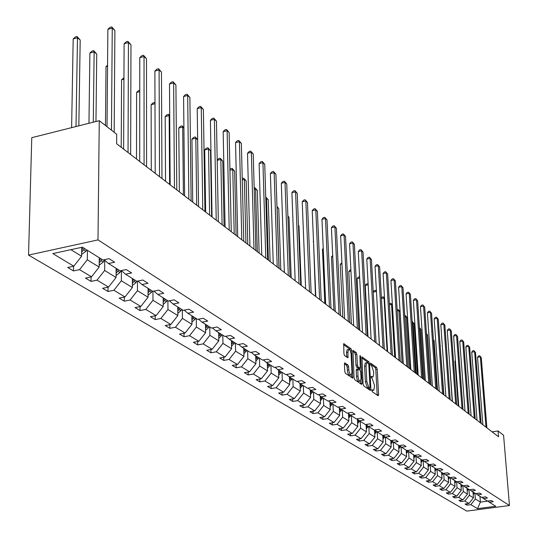 <?xml version="1.0" encoding="UTF-8"?>
<svg xmlns="http://www.w3.org/2000/svg" width="538" height="538" viewBox="0 0 538 538"><rect width="100%" height="100%" fill="white"/><g stroke="black" fill="none" stroke-linecap="round" stroke-linejoin="round"><path stroke-width="0.81" d="M371.825 390.474L372.269 391.751L378.133 395.766L378.597 394.717L377.185 369.182L376.566 367.38L370.541 363.116L370.837 365.114L371.597 365.672L373.607 371.496L373.728 373.628L373.042 376.956L371.26 376.385L371.106 377.118L372.316 378.934L374.334 384.751L374.448 386.896L373.742 390.285L371.98 389.727L371.825 390.474M344.945 362.847L344.414 363.917L344.771 371.455L345.45 373.365L352.793 378.207L351.717 350.675L351.058 348.785L343.715 343.661L343.93 353.728L344.602 355.645L347.931 357.804L347.938 352.296L348.53 349.498C349.794 349.263 350.662 350.951 351.112 354.576L351.973 372.014L351.361 374.885C350.097 375.107 349.243 373.412 348.792 369.808L348.651 366.876L347.978 364.979L344.582 362.915M509.459 505.532L503.575 435.242L498.067 430.958L498.544 436.782L116.638 143.76L116.699 134.244L99.268 120.687L97.99 239.894L509.459 505.532L466.802 511.1L28.541 255.093L97.99 239.894M363.089 384.051L363.735 385.901L370.413 390.48L370.897 389.418L369.512 363.607L368.88 361.778L361.953 356.923L363.089 384.051M361.583 384.428L354.724 379.72L354.058 377.844L352.962 350.386L356.203 352.538L356.855 354.407L357.393 365.026L358.046 366.889L360.258 368.268L359.915 356.217L360.063 355.49L360.716 356.802L362.087 383.359L361.583 384.428M82.388 247.177L102.852 259.995L109.073 258.67L114.661 262.208L108.468 263.519L120.142 270.836L126.275 269.558L131.655 272.961L125.549 274.225L136.793 281.273L142.832 280.029L148.011 283.304L141.992 284.535L152.819 291.32L158.777 290.116L163.767 293.271L157.836 294.461L168.273 301.004L174.144 299.841L178.952 302.881L173.108 304.031L183.169 310.345L188.966 309.216L193.606 312.148L187.836 313.264L197.554 319.357L203.263 318.261L207.742 321.092L202.053 322.175L211.434 328.059L217.07 326.996L221.4 329.733L215.785 330.783L224.85 336.465L230.412 335.436L234.595 338.079L229.054 339.101L237.823 344.596L243.31 343.594L247.352 346.149L241.885 347.145L250.365 352.464L255.785 351.482L259.693 353.957L254.299 354.925L262.51 360.07L267.857 359.122L271.643 361.516L266.317 362.457L274.266 367.441L279.545 366.519L283.217 368.839L277.958 369.754L285.658 374.582L290.87 373.681L294.427 375.934L289.236 376.822L296.707 381.503L301.852 380.628L305.295 382.807L300.17 383.675L307.413 388.214L312.497 387.36L315.84 389.478L310.776 390.326L317.803 394.731L322.82 393.897L326.068 395.948L321.065 396.775L327.891 401.052L332.847 400.238L336.001 402.229L331.058 403.036L337.682 407.185L342.585 406.398L345.645 408.329L340.762 409.115L347.198 413.15L352.04 412.377L355.013 414.26L350.191 415.027L356.445 418.947L361.233 418.194L364.125 420.023L359.357 420.77L365.436 424.583L370.164 423.843L372.982 425.625L368.268 426.358L374.186 430.064L378.86 429.344L381.597 431.072L376.936 431.792L382.693 435.403L387.313 434.697L389.976 436.379L385.369 437.078L390.978 440.595L395.551 439.902L398.14 441.543L393.587 442.229L399.041 445.646L403.561 444.973L406.089 446.567L401.583 447.239L406.903 450.575L411.368 449.909L413.83 451.469L409.378 452.122L414.556 455.37L418.981 454.724L421.375 456.244L416.97 456.883L422.021 460.051L426.392 459.418L428.732 460.891L424.374 461.523L429.297 464.61L433.621 463.991L435.901 465.431L431.59 466.049L436.392 469.062L440.676 468.45L442.902 469.856L438.631 470.461L443.319 473.4L447.555 472.801L449.728 474.173L445.504 474.772L450.077 477.636L454.274 477.051L456.392 478.39L452.209 478.975L456.675 481.772L460.824 481.201L462.895 482.505L458.759 483.077L463.117 485.807L467.226 485.249L469.25 486.527L465.155 487.085L469.412 489.755L473.48 489.203L475.451 490.448L471.396 490.999L475.558 493.608L479.587 493.07L481.517 494.287L477.502 494.825L481.571 497.374L485.558 496.843L487.441 498.033L483.467 498.565L487.448 501.06L491.396 500.535L493.238 501.698L489.304 502.223L495.767 506.271L477.509 508.659L470.844 504.657L466.95 505.169L465.027 504.025L468.928 503.507L464.832 501.046L460.898 501.571L458.934 500.401L462.875 499.869L458.679 497.354L454.711 497.885L452.7 496.688L456.681 496.15L452.391 493.575L448.383 494.119L446.325 492.889L450.34 492.344L445.948 489.708L441.906 490.259L439.795 489.008L443.857 488.45L439.364 485.753L435.276 486.312L433.117 485.027L437.219 484.462L432.613 481.698L428.483 482.27L426.278 480.959L430.42 480.38L425.706 477.549L421.536 478.134L419.27 476.789L423.453 476.197L418.631 473.299L414.415 473.897L412.095 472.512L416.325 471.913L411.375 468.941L407.118 469.553L404.737 468.134L409.014 467.522L403.944 464.476L399.633 465.101L397.199 463.648L401.516 463.023L396.318 459.896L391.967 460.535L389.472 459.048L393.836 458.41L388.503 455.202L384.105 455.854L381.536 454.328L385.954 453.675L380.48 450.387L376.035 451.046L373.399 449.479L377.864 448.813L372.249 445.444L367.75 446.116L365.053 444.509L369.559 443.83L363.796 440.366L359.25 441.059L356.479 439.405L361.038 438.705L355.114 435.148L350.514 435.861L347.669 434.159L352.282 433.446L346.196 429.795L341.543 430.514L338.617 428.773L343.284 428.046L337.023 424.287L332.323 425.027L329.317 423.238L334.031 422.491L327.602 418.625L322.847 419.384L319.747 417.542L324.522 416.782L317.904 412.807L313.096 413.581L309.908 411.684L314.737 410.904L307.931 406.815L303.062 407.609L299.78 405.659L304.669 404.852L297.655 400.642L292.733 401.456L289.357 399.452L294.299 398.631L287.084 394.293L282.094 395.127L278.617 393.056L283.62 392.215L276.182 387.743L271.132 388.604L267.554 386.472L272.618 385.605L264.952 380.998L259.841 381.879L256.142 379.68L261.273 378.792L253.364 374.038L248.193 374.946L244.38 372.673L249.571 371.765L241.407 366.862L236.169 367.79L232.234 365.443L237.5 364.515L229.074 359.451L223.768 360.399L219.706 357.985L225.032 357.024L216.323 351.798L210.95 352.773L206.753 350.278L212.154 349.29L203.156 343.89L197.708 344.892L193.371 342.309L198.845 341.294L189.537 335.712L184.023 336.741L179.537 334.071L185.079 333.029L175.455 327.245L169.86 328.315L165.22 325.551L170.835 324.475L160.869 318.489L155.206 319.585L150.398 316.727L156.087 315.618L145.771 309.417L140.021 310.554L135.045 307.588L140.815 306.445L130.115 300.016L124.291 301.186L119.127 298.113L124.977 296.936L113.881 290.271L107.977 291.475L102.617 288.287L108.548 287.07L97.035 280.15L91.043 281.394L85.481 278.085L91.5 276.828L79.537 269.646L73.464 270.93L67.687 267.487L73.787 266.189L52.845 253.606L82.388 247.177M99.254 257.742L99.153 267.083L87.291 259.773L87.418 250.325M87.291 259.773L79.537 269.646M99.153 267.083L91.5 276.828M104.103 259.733L108.468 263.519M116.121 268.321L116.067 277.507L104.648 270.466L104.735 260.284M104.648 270.466L97.035 280.15M116.067 277.507L108.548 287.07M121.346 270.587L125.549 274.225M132.375 278.509L132.355 287.548L121.353 280.762L121.406 270.634M121.353 280.762L113.881 290.271M132.355 287.548L124.977 296.936M137.943 281.038L141.992 284.535M148.051 288.328L148.058 297.232L137.452 290.688L137.466 281.132M137.452 290.688L130.115 300.016M148.058 297.232L140.815 306.445M153.929 291.098L157.836 294.461M163.169 297.803L163.209 306.566L152.974 300.258L152.953 291.293M152.974 300.258L145.771 309.417M163.209 306.566L156.087 315.618M169.335 300.796L173.108 304.031M177.762 306.949L177.836 315.584L167.957 309.491L167.903 300.769M167.957 309.491L160.869 318.489M177.836 315.584L170.835 324.475M184.198 310.144L187.836 313.264M191.858 315.786L191.958 324.286L182.416 318.409L182.335 309.821M182.416 318.409L175.455 327.245M191.958 324.286L185.079 333.029M198.535 319.168L202.053 322.175M205.482 324.327L205.61 332.706L196.383 327.017L196.276 318.557M196.383 327.017L189.537 335.712M205.61 332.706L198.845 341.294M212.389 327.877L215.785 330.783M218.663 332.585L218.811 340.843L209.887 335.342L209.753 327.003M209.887 335.342L203.156 343.89M218.811 340.843L212.154 349.29M225.765 336.297L229.054 339.101M231.414 340.581L231.582 348.711L222.947 343.392L222.793 335.181M222.947 343.392L216.323 351.798M231.582 348.711L225.032 357.024M238.704 344.434L241.885 347.145M243.754 348.315L243.949 356.338L235.59 351.18L235.409 343.083M235.59 351.18L229.074 359.451M243.949 356.338L237.5 364.515M251.219 352.309L254.299 354.925M255.711 355.806L255.92 363.715L247.823 358.725L247.628 350.742M247.823 358.725L241.407 366.862M255.92 363.715L249.571 371.765M263.338 359.922L266.317 362.457M267.299 363.069L267.527 370.87L259.679 366.035L259.464 358.16M259.679 366.035L253.364 374.038M267.527 370.87L261.273 378.792M275.066 367.299L277.958 369.754M278.529 370.11L278.778 377.804L271.172 373.116L270.937 365.349M271.172 373.116L264.952 380.998M278.778 377.804L272.618 385.605M286.431 374.448L289.236 376.822M289.424 376.943L289.686 384.529L282.309 379.983L282.06 372.323M282.309 379.983L276.182 387.743M289.686 384.529L283.62 392.215M297.447 381.375L300.17 383.675M300.002 383.533L300.278 391.059L293.116 386.647L292.854 379.088M293.116 386.647L287.084 394.293M300.278 391.059L294.299 398.631M308.133 388.093L310.776 390.326M310.265 389.895L310.56 397.394L303.607 393.11L303.324 385.652M303.607 393.11L297.655 400.642M310.56 397.394L304.669 404.852M318.503 394.61L321.065 396.775M320.238 396.069L320.547 403.554L313.795 399.391L313.499 392.027M313.795 399.391L307.931 406.815M320.547 403.554L314.737 410.904M328.57 400.938L331.058 403.036M329.922 402.081L330.251 409.532L323.688 405.484L323.378 398.221M323.688 405.484L317.904 412.807M330.251 409.532L324.522 416.782M338.341 407.084L340.762 409.115M339.337 407.925L339.68 415.349L333.298 411.415L332.982 404.24M333.298 411.415L327.602 418.625M339.68 415.349L334.031 422.491M347.837 413.05L350.191 415.027M348.496 413.608L348.853 420.998L342.645 417.179L342.316 410.09M342.645 417.179L337.023 424.287M348.853 420.998L343.284 428.046M357.064 418.853L359.357 420.77M357.407 419.136L357.777 426.5L351.738 422.781L351.401 415.787M351.738 422.781L346.196 429.795M357.777 426.5L352.282 433.446M366.042 424.489L368.268 426.358M366.075 424.522L366.459 431.853L360.581 428.235L360.231 421.321M360.581 428.235L355.114 435.148M366.459 431.853L361.038 438.705M374.771 429.976L376.936 431.792M374.535 430.01L374.912 437.064L369.196 433.541L368.833 426.715M369.196 433.541L363.796 440.366M374.912 437.064L369.559 443.83M383.264 435.316L385.369 437.078M382.767 435.39L383.143 442.142L377.575 438.705L377.205 431.96M377.575 438.705L372.249 445.444M383.143 442.142L377.864 448.813M391.53 440.508L393.587 442.229M390.79 440.474L391.166 447.085L385.739 443.736L385.363 437.071M385.739 443.736L380.48 450.387M391.166 447.085L385.954 453.675M399.579 445.565L401.583 447.239M398.597 445.37L398.981 451.9L393.695 448.638L393.305 441.994M393.695 448.638L388.503 455.202M398.981 451.9L393.836 458.41M407.421 450.494L409.378 452.122M406.21 450.138L406.607 456.601L401.449 453.42L401.052 446.796M401.449 453.42L396.318 459.896M406.607 456.601L401.516 463.023M415.067 455.296L416.97 456.883M413.635 454.792L414.038 461.18L409.008 458.08L408.598 451.476M409.008 458.08L403.944 464.476M414.038 461.18L409.014 467.522M422.518 459.977L424.374 461.523M420.877 459.338L421.288 465.646L416.378 462.626L415.961 456.042M416.378 462.626L411.375 468.941M421.288 465.646L416.325 471.913M429.781 464.543L431.59 466.049M427.945 463.763L428.356 470.01L423.567 467.058L423.144 460.501M423.567 467.058L418.631 473.299M428.356 470.01L423.453 476.197M436.863 468.995L438.631 470.461M434.845 468.087L435.262 474.267L430.588 471.382L430.158 464.852M430.588 471.382L425.706 477.549M435.262 474.267L430.42 480.38M443.776 473.332L445.504 474.772M441.584 472.31L442.007 478.423L437.441 475.605L436.997 469.102M437.441 475.605L432.613 481.698M442.007 478.423L437.219 484.462M450.528 477.576L452.209 478.975M448.161 476.439L448.591 482.478L444.132 479.735L443.689 473.346M444.132 479.735L439.364 485.753M448.591 482.478L443.857 488.45M457.112 481.712L458.759 483.077M454.59 480.468L455.02 486.446L450.662 483.756L450.232 477.616M450.662 483.756L445.948 489.708M455.02 486.446L450.34 492.344M463.548 485.753L465.155 487.085M460.871 484.402L461.301 490.32L457.051 487.697L456.621 481.739M457.051 487.697L452.391 493.575M461.301 490.32L456.681 496.15M469.829 489.701L471.396 490.999M467.011 488.248L467.448 494.106L463.292 491.537L462.855 485.646M463.292 491.537L458.679 497.354M467.448 494.106L462.875 499.869M475.969 493.554L477.502 494.825M473.016 492.014L473.453 497.805L469.385 495.296L468.948 489.466M469.385 495.296L464.832 501.046M473.453 497.805L468.928 503.507M481.967 497.32L483.467 498.565M479.963 496.366L480.407 502.089L475.35 498.975L474.913 493.198M475.35 498.975L470.844 504.657M477.509 508.659L480.407 502.089L487.939 501.093M99.268 120.687L31.769 137.681L28.541 255.093M498.067 430.958L492.109 431.846M70.915 249.672L81.588 256.256L81.722 247.319M487.831 501.006L489.304 502.223M81.588 256.256L73.787 266.189M466.85 503.783L466.95 505.169M460.797 500.152L460.898 501.571M454.61 496.433L454.711 497.885M448.275 492.626L448.383 494.119M441.799 488.733L441.906 490.259M435.168 484.745L435.276 486.312M428.382 480.663L428.483 482.27M421.429 476.486L421.536 478.134M414.307 472.203L414.415 473.897M407.01 467.811L407.118 469.553M399.532 463.312L399.633 465.101M391.859 458.699L391.967 460.535M383.998 453.964L384.105 455.854M375.928 449.102L376.035 451.046M367.649 444.119L367.75 446.116M359.149 438.995L359.25 441.059M350.413 433.736L350.514 435.861M341.442 428.335L341.543 430.514M332.228 422.774L332.323 425.027M322.746 417.064L322.847 419.384M312.995 411.187L313.096 413.581M302.968 405.134L303.062 407.609M292.638 398.907L292.733 401.456M282.006 392.484L282.094 395.127M271.051 385.874L271.132 388.604M259.76 379.055L259.841 381.879M248.119 372.02L248.193 374.946M236.101 364.757L236.169 367.79M223.707 357.266L223.768 360.399M210.896 349.518L210.95 352.773M197.668 341.516L197.708 344.892M183.989 333.237L184.023 336.741M169.84 324.663L169.86 328.315M155.193 315.793L155.206 319.585M140.028 306.599L140.021 310.554M124.312 297.07L124.291 301.186M108.01 287.178L107.977 291.475M91.104 276.909L91.043 281.394M73.545 266.243L73.464 270.93M371.839 390.642L373.157 390.38M371.126 377.326L372.444 377.057M377.192 395.127L375.786 369.424L375.161 367.615L370.433 364.179M367.972 363.036L367.461 362.02L361.731 357.857M369.478 389.835L369.391 388.12M369.687 388.032L370.03 387.293L368.819 364.609L368.375 363.332L366.687 362.713L366.008 366.028L366.829 381.597L368.873 387.474L369.687 388.032L368.483 388.234M365.894 362.847L365.262 362.955L364.582 366.27L366.008 366.028M368.261 388.268L367.447 387.71L365.396 381.832L364.582 366.27M352.74 351.321L354.757 352.787L356.203 352.538M358.88 368.449L356.6 367.138L355.948 365.268L355.41 354.656L354.757 352.787M359.861 368.335L359.956 370.211M360.514 381.038L360.642 383.601L362.087 383.359M357.952 376.096C358.389 379.626 359.216 381.294 360.44 381.099L361.045 378.241L360.736 372.161L360.083 370.299L357.864 368.927L357.952 376.096L356.506 376.338C356.943 379.868 357.77 381.536 358.994 381.341L359.902 381.193M356.701 369.182L356.196 370.231L357.642 369.983M356.506 376.338L356.196 370.231M350.783 374.986L349.895 375.134C348.631 375.356 347.77 373.661 347.326 370.057L347.185 367.131L346.512 365.228L344.407 363.755M347.669 349.653L347.071 349.754L346.485 352.551L347.938 352.296M346.701 357.138L346.485 352.551M350.258 350.83L349.606 349.041L343.493 344.602M351.57 377.562L351.442 374.811M473.218 494.678L474.395 492.875M455.444 361.032L454.953 361.112L458.248 405.867M473.124 493.474L473.675 492.425M454.953 361.112L455.404 360.514M485.975 427.138L480.367 356.829L481.275 357.642L486.89 427.845M482.862 424.751L477.522 357.306L480.367 356.829L479.667 355.746L481.275 357.642M477.522 357.306L478.531 355.941L479.667 355.746M467.213 490.979L468.43 489.143M449.129 356.022L452.223 401.247M467.125 489.755L467.697 488.679M467.233 488.39L467.051 488.739M461.079 487.199L462.33 485.316M460.985 485.955L461.577 484.846M461.1 484.55L460.911 484.92M480.185 422.693L474.603 351.691L475.538 352.518L481.12 423.413M477.045 420.286L471.739 352.175L474.603 351.691L473.911 350.601L475.538 352.518M471.739 352.175L472.761 350.796L473.911 350.601M474.26 418.154L468.719 346.432L469.674 347.279L475.222 418.887M471.093 415.719L465.827 346.929L468.719 346.432L468.026 345.342L469.674 347.279M465.827 346.929L466.87 345.537L468.026 345.342M454.798 483.332L456.09 481.402M454.704 482.075L455.323 480.925M454.832 480.616L454.63 481.012M443.904 394.865L440.151 345.692M440.145 345.551L440.454 345.947M468.201 413.507L462.7 341.058L463.675 341.926L469.183 414.253M465.007 411.052L459.782 341.563L462.7 341.058L462.007 339.962L463.675 341.926M459.782 341.563L460.837 340.164L462.007 339.962M448.369 479.371L449.707 477.401M448.282 478.094L448.921 476.91M448.423 476.594L448.201 477.011M437.515 389.956L434.099 340.554L433.406 339.962M433.386 339.653L434.099 340.554M462.007 408.752L456.547 335.564L457.542 336.452L463.01 409.519M458.78 406.277L453.601 336.082L456.547 335.564L455.847 334.461L457.542 336.452M453.601 336.082L454.671 334.663L455.847 334.461M441.792 475.323L443.171 473.305M441.705 474.025L442.364 472.801M441.853 472.485L441.624 472.922M430.978 384.939L427.596 335.033L426.54 334.132L429.916 384.125M426.466 333.607L427.596 335.033M455.666 403.883L450.252 329.942L451.274 330.85L456.688 404.67M452.411 401.388L447.273 330.466L450.252 329.942L449.553 328.832L451.274 330.85M447.273 330.466L448.362 329.041L449.553 328.832M435.054 471.174L436.52 469.042M434.966 469.862L435.652 468.598M435.134 468.268L434.892 468.733M424.287 379.808L420.945 329.384L419.869 328.462L423.198 378.974M419.384 327.514L420.945 329.384M419.398 327.689L419.869 328.462L419.458 328.536M449.169 398.9L443.816 324.192L444.859 325.12L450.225 399.707M445.894 396.385L440.804 324.73L443.816 324.192L443.11 323.076L444.859 325.12M440.804 324.73L441.906 323.291L443.11 323.076M428.154 466.93L429.775 464.543M428.066 465.592L428.786 464.287M428.248 463.951L427.992 464.442M417.434 374.549L414.139 323.607L413.036 322.666L416.325 373.695M412.155 321.583L414.139 323.607M412.364 321.542L413.036 322.666L412.229 322.807M442.525 393.803L437.219 318.308L438.288 319.256L443.601 394.63M439.216 391.26L434.179 318.852L437.219 318.308L436.52 317.185L438.288 319.256M434.179 318.852L435.303 317.4L436.52 317.185M421.086 462.579L422.74 460.165M420.998 461.221L421.745 459.876M421.193 459.533L420.924 460.051M410.42 369.169L407.172 317.689L406.042 316.727L409.284 368.295M404.751 315.712L405.37 315.598L407.172 317.689M405.37 315.598L406.042 316.727L404.825 316.949M435.719 388.577L430.474 312.282L431.563 313.257L436.822 389.425M432.377 386.015L427.401 312.84L430.474 312.282L429.768 311.152L431.563 313.257M427.401 312.84L428.544 311.374L429.768 311.152M413.843 458.12L415.538 455.686M413.756 456.749L414.529 455.356M413.971 455L413.682 455.551M403.244 363.661L400.043 311.63L398.88 310.648L402.074 362.767M397.158 309.706L398.214 309.511L400.043 311.63M398.214 309.511L398.88 310.648L397.232 310.951M428.746 383.231L423.561 306.109L424.684 307.104L429.875 384.098M425.376 380.642L420.46 306.68L423.561 306.109L422.861 304.972L424.684 307.104M420.46 306.68L421.617 305.201L422.861 304.972M406.419 453.554L408.147 451.1M406.331 452.155L407.239 450.521M406.56 450.36L406.257 450.938M392.417 305.154L391.55 304.421L394.69 357.097M389.384 303.836L390.884 303.284L392.404 305.012M390.884 303.284L391.55 304.421L389.445 304.817M421.597 377.743L416.486 299.787L417.629 300.809L422.754 378.631M418.201 375.134L413.352 300.372L416.486 299.787L415.78 298.644L417.629 300.809M413.352 300.372L414.529 298.879L415.78 298.644M398.806 448.874L400.575 446.399M398.719 447.455L399.707 445.672M398.961 445.599L398.645 446.204M384.535 298.462L384.038 298.045L387.118 351.294M381.415 298.005L382.121 297.131L383.372 296.895L384.515 298.139M383.372 296.895L384.038 298.045L381.449 298.529M414.273 372.121L409.23 293.311L410.407 294.36L415.457 373.036M410.837 369.492L406.062 293.903L409.23 293.311L408.53 292.161L410.407 294.36M406.062 293.903L407.259 292.403L408.53 292.161M390.991 444.072L392.801 441.57M390.911 442.626L391.92 440.83M391.26 440.548L390.837 441.355M376.452 291.603L379.364 345.335M373.238 292.04L374.414 290.594L375.672 290.352L376.418 291.092M375.672 290.352L376.338 291.509L373.244 292.094M406.762 366.358L401.799 286.673L403.002 287.749L407.979 367.293M403.298 363.701L398.597 287.279L401.799 286.673L401.092 285.517L403.002 287.749M398.597 287.279L399.815 285.759L401.092 285.517M382.982 439.142L384.831 436.627M368.167 284.864L365.255 285.422L367.999 336.62M382.895 437.676L383.924 435.867M383.345 435.383L382.827 436.379M365.255 285.422L366.512 283.896L368.12 283.929M368.133 284.259L367.784 283.647M399.055 360.447L394.172 279.868L395.41 280.971L400.299 361.408M395.558 357.763L390.938 280.486L394.172 279.868L393.473 278.704L395.41 280.971M390.938 280.486L392.182 278.953L393.473 278.704M374.751 434.085L376.647 431.55M359.673 278.072L357.131 278.563L359.808 330.339M374.67 432.592L375.712 430.77M375.127 430.279L374.603 431.274M357.131 278.563L358.409 277.023L359.606 276.788M391.146 354.381L386.358 272.887L387.622 274.017L392.431 355.362M387.622 351.677L383.09 273.519L386.358 272.887L385.659 271.724L387.622 274.017M383.09 273.519L384.354 271.972L385.659 271.724M366.304 428.9L368.248 426.338M350.944 271.112L348.799 271.529L351.401 323.889M366.223 427.38L367.286 425.538M366.681 425.033L366.156 426.029M348.799 271.529L350.097 269.975L350.877 269.82M383.029 348.153L378.335 265.725L379.64 266.888L384.347 349.162M379.472 345.423L375.033 266.377L378.335 265.725L377.642 264.555L379.64 266.888M375.033 266.377L376.318 264.817L377.642 264.555M357.629 423.567L359.64 420.951M341.973 263.97L340.245 264.313L342.78 317.272M357.548 422.027L358.631 420.165M358.012 419.647L357.481 420.649M340.245 264.313L341.912 262.678M374.697 341.764L370.11 258.375L371.442 259.565L376.049 342.8M371.106 339.001L366.768 259.04L370.11 258.375L369.411 257.198L371.442 259.565M366.768 259.04L368.079 257.467L369.411 257.198M348.711 418.093L350.796 415.41M332.753 256.646L331.469 256.908L333.923 310.473M348.637 416.52L349.74 414.65M349.101 414.112L348.57 415.121M331.469 256.908L332.699 255.463M366.143 335.194L361.657 250.836L363.029 252.053L367.528 336.257M362.511 332.41L358.281 251.515L361.657 250.836L360.964 249.652L363.029 252.053M358.281 251.515L359.613 249.921L360.964 249.652M339.545 412.464L341.711 409.714M323.271 249.134L322.457 249.302L324.824 303.493M339.471 410.864L340.601 408.981M339.942 408.429L339.411 409.438M322.457 249.302L323.237 248.395M357.346 328.449L352.982 243.089L354.387 244.339L358.772 329.538M353.681 325.638L349.565 243.781L352.982 243.089L352.289 241.898L354.387 244.339M349.565 243.781L350.924 242.174L352.289 241.898M330.124 406.681L332.37 403.856M313.513 241.428L315.476 296.324M330.05 405.053L331.213 403.13M330.527 402.585L329.989 403.594M313.203 241.488L313.499 241.152M348.308 321.509L344.071 235.126L345.517 236.417L349.774 322.639M344.609 318.671L340.615 235.839L344.071 235.126L343.379 233.936L345.517 236.417M340.615 235.839L342 234.218L343.379 233.936M320.426 400.729L322.76 397.831M320.359 399.075L321.569 397.091M320.836 396.58L320.298 397.589M339.014 314.38L334.912 226.949L336.398 228.273L340.52 315.537M335.275 311.515L331.415 227.675L334.912 226.949L334.226 225.752L336.398 228.273M331.415 227.675L332.827 226.041L334.226 225.752M310.453 394.603L312.867 391.637M310.386 392.922L311.643 390.87M310.87 390.386L310.325 391.408M301.253 285.409L298.98 225.819L298.469 225.382M298.462 225.16L298.98 225.819M329.451 307.043L325.497 218.542L327.023 219.901L330.998 308.234M325.678 304.152L321.959 219.289L325.497 218.542L324.811 217.332L327.023 219.901M321.959 219.289L323.399 217.634L324.811 217.332M300.177 388.301L302.692 385.255M300.117 386.587L301.435 384.468M300.634 383.964L300.056 385.047M291.179 277.675L289.014 217.359L287.891 216.404M287.877 215.913L289.014 217.359M319.612 299.491L315.806 209.894L317.38 211.293L321.206 300.722M315.806 296.572L312.235 210.654L315.806 209.894L315.127 208.683L317.38 211.293M312.235 210.654L313.701 208.986L315.127 208.683M289.592 381.812L292.208 378.685M289.538 380.07L290.91 377.871M290.09 377.36L289.478 378.503M280.802 269.72L278.765 208.65L277.097 207.238L279.114 268.422M276.969 206.451L278.765 208.65M309.478 291.724L305.846 200.99L307.46 202.436L311.125 292.981M305.638 288.772L302.228 201.777L305.846 200.99L305.167 199.78L307.46 202.436M302.228 201.777L303.721 200.096L305.167 199.78M278.691 375.127L281.414 371.919M278.637 373.352L280.076 371.079M279.229 370.548L278.583 371.751M270.123 261.529L268.22 199.699L266.498 198.24L268.388 260.19M265.738 197.049L268.22 199.699M265.873 197.016L266.498 198.24L265.779 198.394M299.047 283.714L295.584 191.831L297.252 193.317L300.735 285.012M295.16 280.735L291.926 192.638L295.584 191.831L294.918 190.613L297.252 193.317M291.926 192.638L293.452 190.936L294.918 190.613M267.447 368.234L270.278 364.939M267.393 366.425L268.899 364.078M268.025 363.527L267.346 364.798M259.128 253.089L257.359 190.472L255.59 188.972L257.332 251.71M254.171 187.93L254.972 187.749L257.359 190.472M254.972 187.749L255.59 188.972L254.212 189.282M288.294 275.463L285.026 182.402L286.741 183.935L290.036 276.808M284.373 272.457L281.32 183.229L285.026 182.402L284.36 181.178L286.741 183.935M281.32 183.229L282.88 181.508L284.36 181.178M255.853 361.126L258.805 357.75M255.806 359.283L257.379 356.855M256.478 356.29L255.758 357.622M247.796 244.393L246.175 180.976L244.353 179.43L245.947 242.974M242.234 178.576L243.741 178.206L246.175 180.976M243.741 178.206L244.353 179.43L242.268 179.9M277.211 266.962L274.145 172.685L275.907 174.265L279.007 268.341M273.25 263.923L270.392 173.532L274.145 172.685L273.486 171.461L275.907 174.265M270.392 173.532L271.986 171.797L273.486 171.461M243.889 353.796L246.962 350.325M243.842 351.919L245.489 349.404M244.561 348.819L243.801 350.225M236.115 235.429L234.649 171.192L232.772 169.598L234.212 233.969M229.921 169.517L230.681 168.71L232.174 168.367L234.649 171.192M232.174 168.367L232.772 169.598L229.934 170.25M265.779 258.193L262.927 162.671L264.75 164.298L267.635 259.612M261.777 255.12L259.128 163.545L262.927 162.671L262.275 161.44L264.75 164.298M259.128 163.545L260.762 161.79L262.275 161.44M231.528 346.223L234.736 342.666M231.488 344.32L233.223 341.711M232.261 341.112L231.454 342.585M224.07 226.189L222.772 161.111L220.836 159.463L222.107 224.682M217.191 160.203L218.731 158.582L220.244 158.233L222.772 161.111M220.244 158.233L220.836 159.463L217.191 160.311M253.983 249.141L251.36 152.341L253.237 154.023L255.893 250.607M249.941 246.041L247.52 153.243L251.36 152.341L250.721 151.111L253.237 154.023M247.52 153.243L249.181 151.467L250.721 151.111M218.764 338.409L222.113 334.75M211.642 216.653L210.526 150.707L208.522 149.013L204.696 149.914L205.657 212.066M218.731 336.465L220.546 333.768M219.551 333.15L218.697 334.703M204.696 149.914L206.417 148.138L207.944 147.775L208.522 149.013L209.612 215.092M207.944 147.775L210.526 150.707M241.804 239.793L239.43 141.689L241.367 143.424L243.781 241.313M237.722 236.659L235.543 142.61L239.43 141.689L238.798 140.458L241.367 143.424M235.543 142.61L237.245 140.828L238.798 140.458M205.577 330.332L208.408 327.797L209.067 326.573M197.648 139.772L195.819 138.226L191.945 139.154L192.725 202.14M205.543 328.355L207.446 325.557M206.424 324.918L205.516 326.553M191.945 139.154L193.7 137.358L195.254 136.982L195.819 138.226L196.713 205.2M195.254 136.982L197.648 139.678M229.222 230.143L227.117 130.694L229.121 132.482L231.266 231.71M225.099 226.982L223.176 131.642L227.117 130.694L226.491 129.456L229.121 132.482M223.176 131.642L224.918 129.84L226.491 129.456M191.931 321.98L194.911 319.364L195.583 318.119M183.915 128.111L182.705 127.089L178.784 128.044L179.362 191.884M191.911 319.969L193.909 317.07M192.846 316.405L191.884 318.126M178.784 128.044L180.58 126.228L182.147 125.845L182.705 127.089L183.391 194.978M182.147 125.845L183.909 127.721M216.222 220.163L214.4 119.342L216.471 121.184L218.334 221.784M212.053 216.969L210.412 120.317L214.4 119.342L213.788 118.104L216.471 121.184M210.412 120.317L212.194 118.494L213.788 118.104M177.816 313.338L180.943 310.641L181.629 309.377M169.699 116.047L169.161 115.583L165.186 116.571L165.556 181.293M177.796 311.294L179.9 308.294M178.798 307.601L177.782 309.411M165.186 116.571L167.029 114.735L168.616 114.338L169.161 115.583L169.625 184.413M168.616 114.338L169.699 115.347M202.772 209.854L201.266 107.607L203.398 109.517L204.958 211.528M198.569 206.626L197.217 108.615L201.266 107.607L200.661 106.369L203.398 109.517M197.217 108.615L199.047 106.773L200.661 106.369M163.202 304.394L166.491 301.61L167.19 300.325M154.991 103.74L151.131 104.715L151.279 170.338M163.189 302.309L165.395 299.202M164.258 298.489L163.182 300.386M151.131 104.715L153.021 102.859L154.984 102.758M154.991 103.296L154.628 102.449M188.865 199.174L187.681 95.482L189.887 97.452L191.124 200.916M184.615 195.919L183.586 96.517L187.681 95.482L187.089 94.237L189.887 97.452M183.586 96.517L185.455 94.654L187.089 94.237M148.058 295.133L151.521 292.255L152.234 290.95M139.752 91.642L136.605 92.449L136.511 159.006M148.058 293.015L150.378 289.787M149.201 289.047L148.051 291.045M136.605 92.449L138.535 90.579L139.752 90.263M174.467 188.125L173.633 82.939L175.919 84.977L176.807 189.927M170.169 184.837L169.483 84.002L173.633 82.939L173.054 81.695L175.919 84.977M169.483 84.002L171.4 82.126L173.054 81.695M132.361 285.53L136.006 282.564L136.733 281.239M123.948 79.147L121.575 79.765L121.218 147.278M132.368 283.378L134.809 280.029M133.592 279.262L132.368 281.361M121.575 79.765L123.955 77.768M159.544 176.679L159.093 69.953L161.461 72.065L161.972 178.542M155.213 173.357L154.883 71.056L159.093 69.953L158.535 68.716L161.461 72.065M154.883 71.056L156.854 69.153L158.535 68.716M116.08 275.57L119.92 272.517L120.936 270.675M107.546 66.221L106.013 66.631L105.468 125.509M116.094 273.385L118.669 269.915M117.398 269.121L116.107 271.32M106.013 66.631L107.56 65.179M144.083 164.816L144.036 56.51L146.484 58.696L146.598 166.746M139.705 161.461L139.772 57.647L144.036 56.51L143.491 55.273L146.484 58.696M139.772 57.647L141.79 55.723L143.491 55.273M99.174 265.214L103.229 262.087L104.385 259.982M95.966 121.521L96.746 54.096L94.137 51.877L89.893 53.027L88.958 123.283M99.2 263.015L101.911 259.41M100.599 258.59L99.221 260.903M89.893 53.027L91.978 51.097L93.673 50.639L94.137 51.877L93.276 122.193M93.673 50.639L96.746 54.096M128.044 152.51L128.434 42.576L130.969 44.842L130.653 154.514M123.619 149.12L124.11 43.753L128.434 42.576L127.909 41.345L130.969 44.842M124.11 43.753L126.181 41.809L127.909 41.345M81.615 254.447L85.898 251.259L86.672 249.854M78.837 125.831L80.196 40.041L77.485 37.741L73.188 38.931L71.621 127.647M81.648 252.248L84.513 248.509M83.148 247.648L81.682 250.089M73.188 38.931L75.327 36.981L77.048 36.503L77.485 37.741L76.013 126.538M77.048 36.503L80.196 40.041M111.474 130.176L112.254 28.131L114.89 30.484L114.177 132.281M107.015 126.712L107.876 29.341L112.254 28.131L111.749 26.9L114.89 30.484M107.876 29.341L110.001 27.384L111.749 26.9M371.825 390.44L372.928 390.258M371.106 377.111L372.209 376.93M375.161 367.615L376.566 367.38M375.786 369.424L377.185 369.182M377.185 394.946L378.597 394.717M361.892 356.99L362.235 356.929M367.461 362.02L368.88 361.778M368.644 363.755L369.512 363.607M369.471 389.653L370.897 389.418M365.396 381.832L366.829 381.597M367.447 387.71L368.873 387.474M352.901 350.453L353.258 350.393M355.41 354.656L356.855 354.407M355.948 365.268L357.393 365.026M356.6 367.138L358.046 366.889M358.537 368.51L359.976 368.261M359.949 356.929L360.716 356.802M346.512 365.228L347.978 364.979M347.185 367.131L348.651 366.876M347.326 370.057L348.792 369.808M346.694 357.003L348.16 356.748M343.654 343.728L344.031 343.668M349.606 349.041L351.058 348.785M350.299 350.924L351.717 350.675M351.57 377.38L353.029 377.131M473.252 493.252L473.971 493.702M467.266 489.513L467.999 489.97M461.14 485.686L461.893 486.157M454.879 481.772L455.652 482.256M448.47 477.771L449.257 478.262M441.913 473.675L442.72 474.18M435.195 469.479L436.022 469.997M428.315 465.182L429.163 465.713M421.274 460.777L422.142 461.322M414.052 456.271L414.939 456.823M406.654 451.644L407.562 452.216M399.061 446.903L399.996 447.488M391.281 442.041L392.242 442.646M383.298 437.058L384.28 437.67M375.1 431.933L376.109 432.565M366.687 426.681L367.723 427.327M358.046 421.281L359.108 421.947M349.169 415.733L350.265 416.419M340.043 410.03L341.166 410.736M330.662 404.173L331.818 404.892M321.011 398.14L322.201 398.887M311.078 391.94L312.302 392.706M300.856 385.551L302.114 386.338M290.325 378.974L291.623 379.788M279.478 372.195L280.816 373.036M268.294 365.208L269.673 366.075M256.76 358.005L258.186 358.893M244.864 350.574L246.337 351.489M232.584 342.901L234.097 343.849M219.894 334.972L221.461 335.954M206.787 326.781L208.408 327.797M193.229 318.314L194.911 319.364M179.208 309.558L180.943 310.641M177.775 308.657L178.112 308.873M164.695 300.486L166.491 301.61M163.175 299.538L163.559 299.78M149.665 291.098L151.521 292.255M148.051 290.09L148.481 290.359M134.083 281.361L136.006 282.564M132.375 280.298L132.859 280.601M117.923 271.266L119.92 272.517M116.114 270.137L116.652 270.473M101.151 260.789L103.229 262.087M99.234 259.592L99.839 259.968M83.74 249.914L85.898 251.259M81.702 248.637L82.375 249.06M368.443 388.275L369.74 388.059M365.262 362.955L366.687 362.713M358.819 368.517L360.056 368.301M356.418 369.176L357.864 368.927M347.071 349.754L348.53 349.498"/></g></svg>
